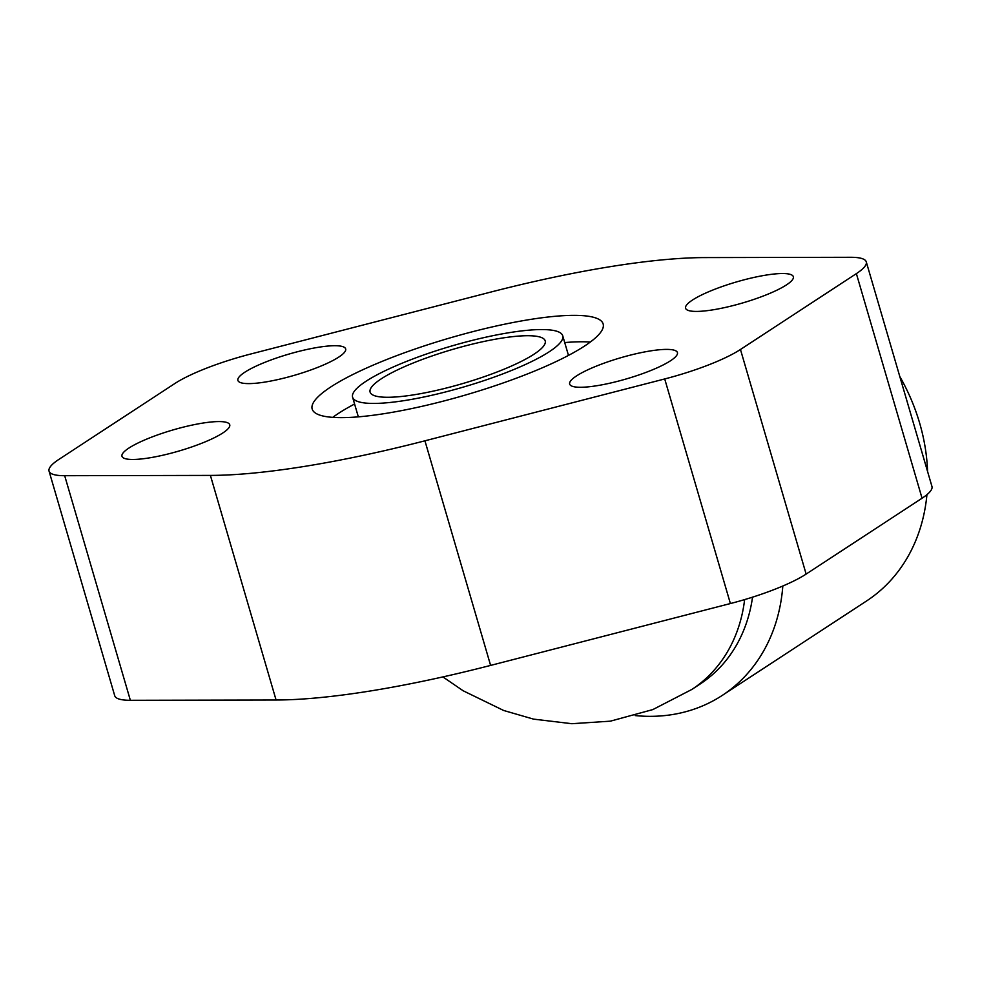 <?xml version="1.0" encoding="UTF-8"?>
<svg xmlns="http://www.w3.org/2000/svg" width="981" height="981" viewBox="0 0 981 981"><rect width="100%" height="100%" fill="white"/><g stroke="black" fill="none" stroke-linecap="round" stroke-linejoin="round"><path stroke-width="1.47" d="M442.897 676.915L463.167 690.783L503.658 710.477L533.566 719.134L571.849 723.708L610.427 721.145L652.868 709.57L691.838 689.459L700.152 684.015A161.399 133.208 -123.2 0 0 752.537 597.171M782.813 586.025A183.042 151.062 56.8 0 1 722.224 695.431A183.042 151.062 56.8 0 1 672.377 714.573A183.042 151.062 56.8 0 1 635.173 715.578M722.224 695.431L866.615 600.936A183.042 151.062 -123.2 0 0 926.935 494.657M927.585 471.554A183.042 151.062 -123.2 0 0 919.638 423.069A183.042 151.062 -123.2 0 0 899.798 376.508M500.764 338.286A91.221 17.793 163.7 0 1 545.215 340.898A91.221 17.793 163.7 0 1 504.026 369.212A91.221 17.793 163.7 0 1 414.558 394.705A91.221 17.793 163.7 0 1 370.107 392.106A91.221 17.793 163.7 0 1 411.297 363.779A91.221 17.793 163.7 0 1 500.764 338.286M650.072 350.977A56.138 10.95 163.7 0 1 677.43 352.571A56.138 10.95 163.7 0 1 652.071 369.996A56.138 10.95 163.7 0 1 597.024 385.692A56.138 10.95 163.7 0 1 569.667 384.086A56.138 10.95 163.7 0 1 595.013 366.661A56.138 10.95 163.7 0 1 650.072 350.977M765.989 275.109A56.138 10.95 163.7 0 1 793.347 276.716A56.138 10.95 163.7 0 1 768 294.141A56.138 10.95 163.7 0 1 712.942 309.837A56.138 10.95 163.7 0 1 685.584 308.23A56.138 10.95 163.7 0 1 710.931 290.805A56.138 10.95 163.7 0 1 765.989 275.109M202.38 423.154A56.138 10.95 163.7 0 1 229.738 424.761A56.138 10.95 163.7 0 1 204.391 442.186A56.138 10.95 163.7 0 1 149.333 457.882A56.138 10.95 163.7 0 1 121.975 456.275A56.138 10.95 163.7 0 1 147.322 438.85A56.138 10.95 163.7 0 1 202.38 423.154M318.298 347.299A56.138 10.95 163.7 0 1 345.655 348.905A56.138 10.95 163.7 0 1 320.309 366.33A56.138 10.95 163.7 0 1 265.25 382.026A56.138 10.95 163.7 0 1 237.893 380.42A56.138 10.95 163.7 0 1 263.251 362.995A56.138 10.95 163.7 0 1 318.298 347.299M386.036 413.369A151.577 29.577 163.7 0 1 312.179 409.04A151.577 29.577 163.7 0 1 380.628 361.989A151.577 29.577 163.7 0 1 529.286 319.622A151.577 29.577 163.7 0 1 603.143 323.951A151.577 29.577 163.7 0 1 534.694 371.014A151.577 29.577 163.7 0 1 386.036 413.369M332.767 417.354A151.577 29.577 163.7 0 1 354.582 404.013M405.938 400.346A109.467 21.361 -16.3 0 0 513.296 369.751A109.467 21.361 -16.3 0 0 562.726 335.772A109.467 21.361 -16.3 0 0 509.384 332.645A109.467 21.361 -16.3 0 0 402.026 363.24A109.467 21.361 -16.3 0 0 352.596 397.219A109.467 21.361 -16.3 0 0 405.938 400.346M564.713 342.565A151.577 29.577 163.7 0 1 590.28 342.05M856.376 273.625L740.459 349.481A80.7 15.745 163.7 0 1 664.713 378.948L424.932 440.812A322.798 62.98 163.7 0 1 210.4 475.405L64.685 475.699A80.7 15.745 163.7 0 1 49.05 471.125A80.7 15.745 163.7 0 1 58.946 459.366L174.863 383.51A80.7 15.745 163.7 0 1 250.609 354.043L490.39 292.179A322.798 62.98 163.7 0 1 704.922 257.586L850.637 257.292A80.7 15.745 163.7 0 1 866.272 261.866A80.7 15.745 163.7 0 1 856.376 273.625L922.054 498.225A80.7 15.745 -16.3 0 0 931.95 486.466L866.272 261.866M49.05 471.125L114.728 695.725A80.7 15.745 -16.3 0 0 130.363 700.299L276.078 700.005A322.798 62.98 -16.3 0 0 490.61 665.412L730.391 603.548A80.7 15.745 -16.3 0 0 806.137 574.081L922.054 498.225M691.838 689.459A161.399 133.208 -123.2 0 0 744.628 599.599M424.932 440.812L490.61 665.412M210.4 475.405L276.078 700.005M664.713 378.948L730.391 603.548M740.459 349.481L806.137 574.081M64.685 475.699L130.363 700.299M562.726 335.772L568.477 355.404M352.596 397.219L358.335 416.851"/></g></svg>
